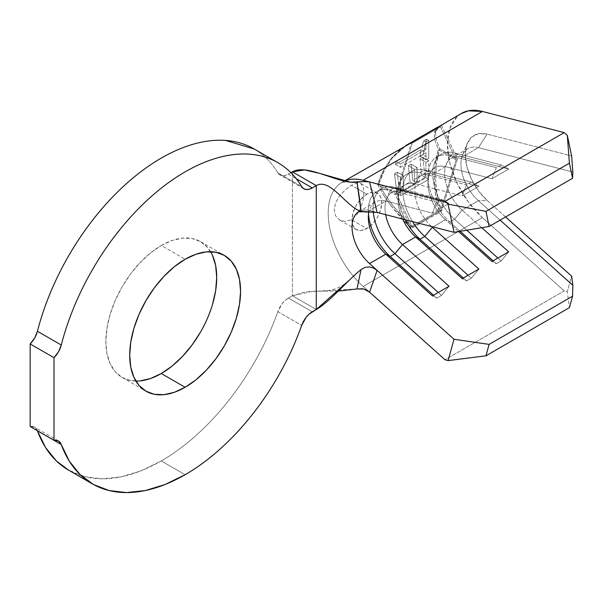<?xml version="1.0" encoding="UTF-8"?>
<svg xmlns="http://www.w3.org/2000/svg" width="603" height="603" viewBox="0 0 603 603"><rect width="100%" height="100%" fill="white"/><g stroke="black" fill="none" stroke-linecap="round" stroke-linejoin="round"><path stroke-width="0.45" stroke-dasharray="3.02 2.26" d="M359.772 200.264L356.275 205.284L353.049 212.731L351.911 219.967L353.049 225.899L356.275 229.615L361.107 230.557L366.812 228.575L372.518 223.969L377.35 217.449L380.583 210.002L381.714 202.766L380.583 196.834L377.35 193.118L372.518 192.176L366.812 194.158A21.075 12.166 -60 0 1 377.35 193.118A21.075 12.166 -60 0 1 380.583 210.002A21.075 12.166 -60 0 1 366.812 228.575L351.436 219.696L356.803 214.856L360.767 207.869L363.149 199.977L363.948 192.515L363.157 186.757L360.76 183.538L356.795 183.093L351.436 185.287L358.122 189.146L351.436 185.287L345.361 189.696L339.693 195.704L335.637 202.646L334.145 209.716L335.637 215.866L339.693 220.042L345.346 221.474L351.436 219.696L356.803 214.856L360.767 207.869L363.149 199.977L363.948 192.515L363.157 186.757L360.76 183.538L356.795 183.093L351.436 185.287L345.361 189.696L339.693 195.704L335.637 202.646L334.145 209.716L335.637 215.866L339.693 220.042L345.346 221.474L351.436 219.696L366.812 228.575A21.075 12.166 -60 0 1 356.275 229.615A21.075 12.166 -60 0 1 359.772 200.264A21.075 12.166 -60 0 1 366.812 194.158L358.129 189.146L366.812 194.158L359.78 200.249M377.35 193.118L360.76 183.538M210.553 251.722A78.398 45.263 120 0 0 200.482 241.622A78.398 45.263 120 0 0 161.287 245.504L185.129 259.267L161.287 245.504L172.104 240.491L182.498 238.132L192.086 238.509L200.482 241.622L207.379 247.343L212.505 255.453M277.84 311.63L301.681 325.394L277.84 311.63L282.227 303.648L285.211 300.43L288.43 298.055L312.279 311.819L288.43 298.055L292.425 295.749L288.43 298.055A16.861 9.731 120 0 0 277.84 311.63A185.453 107.07 120 0 1 161.287 460.941L185.129 474.704L161.287 460.941C173.325 453.991 185.136 445.293 196.729 434.846C208.321 424.391 219.251 412.588 229.532 399.42C239.813 386.252 249.054 372.209 257.255 357.3C265.463 342.391 272.322 327.165 277.84 311.63M439.376 126.351L437.876 127.022L434.183 133.919L435.08 140.891L438.358 149.552C436.519 156.071 435.426 161.076 435.08 164.574L434.183 180.191C434.605 191.746 436.414 201.764 439.61 210.251L411.374 226.555L391.958 204.568L384.473 193.797L378.955 183.847C381.058 177.478 382.897 172.903 384.473 170.106L391.958 158.303L406.754 144.991M396.156 161.514L395.485 164.438L420.977 149.68L420.133 156.478L422.876 154.881L426.57 139.165L423.819 140.755L421.648 146.755L396.156 161.514L421.648 146.755L423.819 140.755L426.57 139.165L422.876 154.881L420.133 156.478L420.977 149.68L425.974 152.567L425.982 159.855L420.133 156.478L425.982 159.855L428.733 158.265L422.876 154.881L428.733 158.265L428.703 140.393L426.57 139.165L428.703 140.393L425.959 141.991L423.819 140.755L425.959 141.991L425.967 149.25L421.648 146.755L425.967 149.25L400.482 164.016L396.156 161.514L400.482 164.016L400.49 167.333L395.485 164.438L396.156 161.514M421.565 175.217L412.746 180.327L411.133 164.144L408.374 165.742L409.987 181.933L398.915 188.347L397.294 172.157L394.52 173.77L396.993 193.706L425.198 177.335L422.748 157.277L419.959 158.891L421.565 175.217L419.959 158.891L422.748 157.277L425.198 177.335L396.993 193.706L400.498 195.726L428.725 179.37L425.198 177.335L428.725 179.37L428.695 160.715L422.748 157.277L428.695 160.715L425.906 162.328L419.959 158.891L425.906 162.328L425.929 177.734L421.565 175.217L425.929 177.734L417.11 182.845L412.746 180.327L421.565 175.217M460.948 113.696L457.149 116.598L449.906 128.168L447.403 144.328L449.906 163.375L457.149 183.312L468.373 202.043L482.4 217.615L363.187 286.44A67.438 38.939 60 0 1 342.157 182.287A67.438 38.939 60 0 1 344.479 181.111A67.438 38.939 -120 0 0 339.655 183.96A67.438 38.939 -120 0 0 363.187 286.44L369.556 292.154L363.187 286.44L482.4 217.615L564.212 290.925L567.302 291.777L569.405 307.643L567.302 291.777L571.636 276.151L567.302 291.777L564.212 290.925L444.999 359.75L564.212 290.925L482.4 217.615A67.438 38.939 -120 0 1 461.37 113.454M391.151 205.962L411.336 228.537L441.502 211.118C438.049 202.487 436.044 192.236 435.502 180.357L436.316 164.28C436.655 160.677 437.77 155.514 439.655 148.805L436.316 139.911L435.502 132.826L438.547 126.675L437.265 127.896L435.502 132.826L436.316 139.911L439.655 148.805L436.316 164.28L435.502 180.357L437.265 196.231L441.502 211.118L411.336 228.537L395.425 194.852L411.336 142.79L395.425 194.852L411.336 228.537L400.633 217.374L391.151 205.962L383.365 194.852L391.151 205.962M377.659 184.593L383.365 194.852L377.659 184.593L395.425 194.852L377.659 184.593L383.365 170.483C381.729 173.34 379.83 178.043 377.659 184.593M406.075 145.376L391.151 158.431L383.365 170.483L391.151 158.431L400.633 149.047L405.781 145.549M439.285 126.208L441.223 125.439M357.76 212.324A33.723 19.469 60 0 1 369.526 210.485L385.822 201.078A33.723 19.469 -120 0 0 375.307 202.08L359.011 211.487A33.723 19.469 60 0 1 360.956 210.598A33.723 19.469 60 0 1 369.526 210.485L377.094 212.444L369.526 210.485L385.822 201.078L432.381 213.115L449.069 203.482L402.518 191.437L415.633 183.87L462.184 195.907L478.872 186.274L432.321 174.237L445.436 166.662L491.988 178.707L508.676 169.066L462.124 157.029L478.42 147.622L572.85 172.043L478.42 147.622A33.723 19.469 -120 0 0 467.905 148.617A33.723 19.469 -120 0 0 478.42 200.693L462.124 210.108A33.723 19.469 60 0 1 451.609 158.024A33.723 19.469 60 0 1 462.124 157.029L478.42 147.622L487.156 134.107L571.636 155.958L487.156 134.107A42.15 24.331 -120 0 0 467.25 143.506A42.15 24.331 -120 0 0 487.156 200.452L478.39 190.729L471.373 179.016L466.85 166.556L465.282 154.654L466.85 144.554L471.373 137.318L478.39 133.715L487.156 134.107L478.42 147.622A33.723 19.469 60 0 0 462.493 155.137L467.25 143.506M375.307 202.08A33.723 19.469 -120 0 0 368.863 212.03A33.723 19.469 60 0 1 385.822 201.078L390.201 190.088L394.973 187.329L441.524 199.374L436.753 202.126L390.201 190.088L436.753 202.126L432.381 213.115L385.822 201.078L390.201 190.088L394.973 187.329L402.518 191.437L415.633 183.87A33.723 19.469 -120 0 0 405.11 184.872A33.723 19.469 -120 0 0 402.653 219.055A33.723 19.469 60 0 1 398.131 200.309A33.723 19.469 60 0 1 415.633 183.87L420.005 172.88L424.776 170.121L471.327 182.166L466.556 184.917L420.005 172.88L466.556 184.917L462.184 195.907L415.633 183.87L420.005 172.88L424.776 170.121L432.321 174.237L445.436 166.662A33.723 19.469 -120 0 0 434.921 167.664A33.723 19.469 -120 0 0 445.436 219.741L433.022 226.909L445.436 219.741A33.723 19.469 60 0 1 427.934 183.101A33.723 19.469 60 0 1 445.436 166.662L449.808 155.672L454.579 152.921L501.131 164.958L496.359 167.709L449.808 155.672L496.359 167.709L491.988 178.707L445.436 166.662L449.808 155.672L454.579 152.921L462.124 157.029L508.676 169.066L501.131 164.958L454.579 152.921A42.15 24.331 -120 0 0 441.434 154.172A42.15 24.331 -120 0 0 454.579 219.266L449.808 222.017A42.15 24.331 60 0 1 436.662 156.923A42.15 24.331 60 0 1 449.808 155.672A42.15 24.331 -120 0 0 427.934 176.219A42.15 24.331 -120 0 0 449.808 222.017L445.436 219.741L449.808 222.017L454.579 219.266A42.15 24.331 60 0 1 432.705 173.46A42.15 24.331 60 0 1 454.579 152.921L462.124 157.029A33.723 19.469 -120 0 0 444.622 173.46A33.723 19.469 -120 0 0 462.124 210.108L481.759 227.7L462.124 210.108L454.579 219.266L462.124 210.108L478.42 200.693A33.723 19.469 60 0 1 462.493 155.137M358.559 211.766A33.723 19.469 60 0 1 358.989 211.502M385.671 214.66A33.723 19.469 60 0 1 392.003 192.44A33.723 19.469 60 0 1 402.518 191.437L449.069 203.482L441.524 199.374L394.973 187.329A42.15 24.331 -120 0 0 381.827 188.581A42.15 24.331 -120 0 0 373.295 211.992A42.15 24.331 60 0 1 394.973 187.329L402.518 191.437A33.723 19.469 -120 0 0 385.671 214.66M431.431 226.494A33.723 19.469 60 0 1 421.806 175.232A33.723 19.469 60 0 1 432.321 174.237L478.872 186.274L471.327 182.166L424.776 170.121A42.15 24.331 -120 0 0 411.63 171.373A42.15 24.331 -120 0 0 412.558 221.618A42.15 24.331 60 0 1 403.731 183.093A42.15 24.331 60 0 1 424.776 170.121L432.321 174.237A33.723 19.469 -120 0 0 414.826 190.141A33.723 19.469 -120 0 0 431.431 226.494M68.561 470.121A185.453 107.07 120 0 0 161.287 460.941L141.11 470.785L121.407 476.792L102.653 478.812L85.302 476.8L68.636 470.174M338.298 291.091L313.145 291.226L292.425 295.749L316.266 309.52L292.425 295.749L292.425 171.855L292.425 295.749L305.246 291.89L357.142 288.927M254.217 149.024L255.664 149.891C264.566 155.408 271.961 163.051 277.84 172.82L301.681 186.591L277.84 172.82A16.861 9.731 120 0 0 280.003 174.998A16.861 9.731 120 0 0 288.43 174.161L296.201 178.646L288.43 174.161L290.932 172.722L285.211 175.511L282.227 175.729L279.709 174.817L277.84 172.82A185.453 107.07 120 0 0 254.014 148.903M37.409 430.715A16.861 9.731 120 0 0 34.597 427.195A16.861 9.731 120 0 0 30.15 426.525L34.627 427.21L37.431 430.776M212.505 304.44L207.379 318.467L200.482 332.147M140.069 380.9L130.489 380.523L122.085 377.41L115.196 371.689L110.07 363.579L106.919 353.396L105.849 341.524L106.919 328.416L110.07 314.585L115.196 300.565L122.085 286.885L130.489 274.071L140.069 262.622L150.471 252.981L161.287 245.504A78.398 45.263 120 0 0 110.07 314.585A78.398 45.263 120 0 0 122.085 377.41A78.398 45.263 120 0 0 135.863 381.073M364.883 267.438L361.016 269.586L349.898 279.641C342.089 287.254 332.494 291.061 321.135 291.068M377.011 212.422L374.697 212.06M500.106 220.133L478.42 200.693L500.106 220.133M458.627 231.56L445.436 219.741L458.627 231.56M505.585 216.967L487.156 200.452L478.42 200.693L487.156 200.452L505.585 216.967M405.171 219.703A42.15 24.331 60 0 1 406.859 174.131A42.15 24.331 60 0 1 420.005 172.88A42.15 24.331 -120 0 0 398.131 193.42A42.15 24.331 -120 0 0 405.171 219.703M471.327 278.187L468.071 275.269L471.327 278.187L466.556 280.945L463.3 278.021L466.556 280.945L462.184 278.661L466.556 280.945L471.327 278.187L478.872 269.028L471.327 278.187M471.327 182.166L478.872 186.274L462.184 195.907L466.556 184.917L471.327 182.166M501.131 260.986L497.874 258.061L501.131 260.986L496.359 263.737L493.103 260.813L496.359 263.737L491.988 261.461L496.359 263.737L501.131 260.986L508.676 251.82L501.131 260.986M466.782 230.203L454.579 219.266L466.782 230.203M460.172 231.303L449.808 222.017L460.172 231.303M501.131 164.958L508.676 169.066L491.988 178.707L496.359 167.709L501.131 164.958M368.493 214.359A42.15 24.331 60 0 1 377.056 191.332A42.15 24.331 60 0 1 390.201 190.088A42.15 24.331 -120 0 0 368.327 210.628A42.15 24.331 -120 0 0 368.493 214.359M441.524 295.395L438.268 292.478L441.524 295.395L436.753 298.153L433.497 295.229L436.753 298.153L432.381 295.869L436.753 298.153L441.524 295.395L449.069 286.237L441.524 295.395M441.524 199.374L449.069 203.482L432.381 213.115L436.753 202.126L441.524 199.374M441.502 125.371L457.413 159.056L441.502 211.118L457.413 159.056L439.655 148.805L457.413 159.056L441.502 125.371M439.61 126.283L435.72 128.974L434.183 133.919L435.08 140.891L438.358 149.552L456.117 159.81L438.358 149.552L435.08 164.574L434.183 180.191L435.72 195.658L439.61 210.251L440.537 210.786L439.61 210.251L411.374 226.555L412.301 227.09L401.07 215.663L391.958 204.568L384.473 193.797L378.955 183.847L396.721 194.098L412.301 227.09L440.537 210.786L456.117 159.81L440.537 126.818L439.768 126.374L440.537 126.818L412.301 143.115L396.721 194.098L412.301 227.09L440.537 210.786L456.117 159.81L440.537 126.818L412.301 143.115L411.532 142.67L412.301 143.115L396.721 194.098L378.955 183.847L384.473 170.106L391.958 158.303L401.07 148.979L406.731 145.006M395.485 164.438L400.49 167.333L425.974 152.567L420.977 149.68L395.485 164.438M425.982 159.855L428.733 158.265L428.703 140.393L425.959 141.991L425.967 149.25L400.482 164.016L400.49 167.333L425.974 152.567L425.982 159.855M412.746 180.327L417.11 182.845L417.088 167.581L411.133 164.144L412.746 180.327M411.133 164.144L417.088 167.581L414.321 169.179L408.374 165.742L411.133 164.144M408.374 165.742L414.321 169.179L414.344 184.45L409.987 181.933L408.374 165.742M409.987 181.933L414.344 184.45L403.271 190.865L398.915 188.347L409.987 181.933M398.915 188.347L403.271 190.865L403.249 175.594L397.294 172.157L398.915 188.347M397.294 172.157L403.249 175.594L400.467 177.207L394.52 173.77L397.294 172.157M394.52 173.77L400.467 177.207L400.498 195.726L396.993 193.706L394.52 173.77M428.725 179.37L400.498 195.726L400.467 177.207L403.249 175.594L403.271 190.865L414.344 184.45L414.321 169.179L417.088 167.581L417.11 182.845L425.929 177.734L425.906 162.328L428.695 160.715L428.725 179.37M200.482 241.622L224.331 255.386M350.584 182.174C344.78 181.985 341.577 182.234 340.981 182.897L344.268 181.066M392.003 192.44L405.11 184.872M434.921 167.664L421.806 175.232M451.609 158.024L467.905 148.617M122.085 377.41L145.934 391.174M411.63 171.373L406.859 174.131M398.131 193.42L398.131 200.309M441.434 154.172L436.662 156.923M427.934 176.219L427.934 183.101M381.827 188.581L377.056 191.332M368.327 210.628L368.327 217.51M303.844 188.762L280.003 174.998M58.446 440.966L34.597 427.195M356.275 229.615L339.693 220.042"/><path stroke-width="0.9" d="M200.482 332.147L192.086 344.961L182.498 356.403L172.104 366.051L161.287 373.528L185.129 387.292A78.398 45.263 -60 0 1 145.934 391.174A78.398 45.263 -60 0 1 133.911 328.356A78.398 45.263 -60 0 1 185.129 259.267L195.945 254.255L206.347 251.896L215.927 252.28L224.331 255.386L231.22 261.107L236.346 269.217L239.497 279.4L240.567 291.279L239.497 304.379L236.346 318.211L231.22 332.23L224.331 345.911L215.927 358.725L206.347 370.174L195.945 379.822L185.129 387.292L174.312 392.304L163.918 394.671L154.33 394.287L145.934 391.174L139.037 385.453L133.911 377.342L130.761 367.159L129.698 355.288L130.761 342.18L133.911 328.356L139.037 314.329L145.934 300.648L154.33 287.842L163.918 276.393L174.312 266.745L185.129 259.267A78.398 45.263 -60 0 1 224.331 255.386A78.398 45.263 -60 0 1 236.346 318.211A78.398 45.263 -60 0 1 185.129 387.292L161.287 373.528A78.398 45.263 120 0 0 210.553 251.722M277.855 162.674A185.453 107.07 -60 0 1 301.681 186.591C295.802 176.822 288.407 169.179 279.506 163.662C270.604 158.144 260.556 154.986 249.378 154.18C238.193 153.381 226.344 154.971 213.831 158.958C201.319 162.938 188.664 169.149 175.872 177.584C163.074 186.01 150.682 196.314 138.69 208.487C126.69 220.653 115.603 234.183 105.419 249.062C95.236 263.948 86.387 279.558 78.865 295.9C71.35 312.233 65.486 328.62 61.272 345.037A185.453 107.07 -60 0 1 277.855 162.674L254.014 148.903A185.453 107.07 120 0 0 37.431 331.273L61.272 345.037L58.468 351.843L53.991 357.692L53.991 440.288L30.15 426.525L30.15 343.929L53.991 357.692L53.991 440.288L58.468 440.974L61.272 444.539L69.375 461.28L80.244 474.727L93.601 484.563L109.143 490.563L126.502 492.576L145.248 490.556L164.951 484.556L185.129 474.704C197.166 467.755 208.985 459.056 220.57 448.609C232.163 438.162 243.092 426.351 253.373 413.183C263.654 400.015 272.895 385.973 281.096 371.064C289.304 356.154 296.163 340.936 301.681 325.394A185.453 107.07 -60 0 1 185.129 474.704A185.453 107.07 -60 0 1 92.402 483.892A185.453 107.07 -60 0 1 61.272 444.539L37.431 430.776A185.453 107.07 120 0 0 68.561 470.121L92.402 483.892M406.754 144.991L439.376 126.351M374.697 212.06L364.89 211.985L361.009 211.359C360.586 205.442 359.245 195.726 356.999 182.227C338.471 184.382 307.455 163.179 292.425 171.855L290.932 172.722L292.425 171.855L304.545 169.918L319.545 173.355L350.584 182.174L364.574 181.503L369.556 181.933L363.187 180.282A67.438 38.939 -120 0 0 344.479 181.111A67.438 38.939 60 0 1 363.187 180.282L482.4 111.457A67.438 38.939 -120 0 0 461.37 113.454L411.336 142.79L344.268 181.066M441.223 125.439L405.781 145.549M460.948 113.696L468.373 110.824L482.4 111.457L564.212 132.615L567.302 135.328L571.636 155.958L567.302 135.328L569.405 163.187L572.579 178.284L569.405 163.187L485.958 211.367L569.405 163.187L567.302 135.328L564.212 132.615L444.999 201.44L564.212 132.615L482.4 111.457L363.187 180.282L444.999 201.44L448.089 204.153L444.999 201.44L369.579 181.94L377.124 212.452L454.006 232.336L448.089 204.153L485.958 211.367L489.123 226.464L572.579 178.284L572.85 172.043L571.636 155.958L572.85 172.043L572.579 178.284L489.123 226.464L454.006 232.336L377.011 212.422M357.76 212.324A33.723 19.469 60 0 0 369.526 263.564L454.006 339.263L489.123 344.381L485.958 355.823L448.089 360.609L444.999 359.75L369.579 292.169L444.999 359.75L448.089 360.609L454.006 339.263L377.124 270.37L369.579 292.169L366.413 290.043L362.674 288.784L356.999 288.973L361.016 269.586L364.883 267.438L369.262 266.925L373.528 268.041L377.094 270.348L369.526 263.564L385.822 254.157L390.201 256.433L433.497 295.229L390.201 256.433A42.15 24.331 60 0 1 368.493 214.359A42.15 24.331 -120 0 0 390.201 256.433L394.973 253.682L438.268 292.478L394.973 253.682L390.201 256.433L385.822 254.157L432.381 295.869L449.069 286.237L402.518 244.516L394.973 253.682A42.15 24.331 60 0 1 373.295 211.992A42.15 24.331 -120 0 0 394.973 253.682L402.518 244.516A33.723 19.469 60 0 1 385.671 214.66A33.723 19.469 -120 0 0 402.518 244.516L415.633 236.949L420.005 239.225L463.3 278.021L420.005 239.225A42.15 24.331 60 0 1 405.171 219.703A42.15 24.331 -120 0 0 420.005 239.225L424.776 236.474L468.071 275.269L424.776 236.474L420.005 239.225L415.633 236.949L462.184 278.661L478.872 269.028L432.321 227.316L424.776 236.474A42.15 24.331 60 0 1 412.558 221.618A42.15 24.331 -120 0 0 424.776 236.474L432.321 227.316A33.723 19.469 60 0 1 431.431 226.494A33.723 19.469 -120 0 0 432.321 227.316L433.022 226.909L432.321 227.316L478.872 269.028L462.184 278.661L415.633 236.949A33.723 19.469 60 0 1 402.653 219.055A33.723 19.469 -120 0 0 415.633 236.949L402.518 244.516L449.069 286.237L432.381 295.869L385.822 254.157A33.723 19.469 60 0 1 368.327 217.51A33.723 19.469 60 0 1 368.863 212.03A33.723 19.469 -120 0 0 385.822 254.157L369.526 263.564A33.723 19.469 60 0 1 358.559 211.766M358.989 211.502A33.723 19.469 60 0 1 359.011 211.487L358.34 211.826L362.802 211.759M349.898 279.641L316.266 309.52L312.279 311.819A16.861 9.731 -60 0 0 301.681 325.394L306.075 317.412L309.053 314.193L316.266 309.52L316.266 185.626L312.279 187.925L296.201 178.646L312.279 187.925L309.053 189.274L306.075 189.5L303.55 188.581L301.681 186.591A16.861 9.731 -60 0 0 303.844 188.762L303.814 188.747M364.883 267.438L369.262 266.925L373.528 268.041L377.124 270.37L369.579 292.169L363.745 289.033L356.999 288.973L361.016 269.586C346.333 281.563 330.248 301.44 316.266 309.52L316.266 185.626C330.248 177.553 346.333 207.025 361.016 211.351C346.333 207.025 330.248 177.553 316.266 185.626L292.425 171.855L316.266 185.626L312.279 187.925A16.861 9.731 -60 0 1 303.844 188.762M254.217 149.024L225.53 140.416C214.351 139.617 202.502 141.208 189.99 145.195C177.478 149.175 164.823 155.386 152.024 163.812C139.233 172.247 126.841 182.551 114.841 194.716C102.849 206.889 91.762 220.419 81.578 235.298C71.388 250.177 62.539 265.795 55.024 282.129C47.509 298.47 41.645 314.849 37.431 331.273L34.627 338.079L30.15 343.929L30.15 426.525L53.991 440.288A16.861 9.731 -60 0 1 58.446 440.966A16.861 9.731 -60 0 1 61.272 444.539L37.431 430.776L45.534 447.509L56.396 460.963L68.636 470.174M212.505 255.453L215.655 265.637L216.718 277.508L215.655 290.616L212.505 304.44M135.863 381.073A78.398 45.263 120 0 0 161.287 373.528L150.471 378.541L140.069 380.9M356.999 288.973L338.298 291.091M489.123 344.381L572.579 296.201L572.85 285.309L500.106 220.133L572.85 285.309L571.636 276.151L505.585 216.967L571.636 276.151L572.85 285.309L572.579 296.201L489.123 344.381L485.958 355.823L569.405 307.643L572.579 296.201L569.405 307.643L485.958 355.823L448.089 360.609L454.006 339.263L489.123 344.381M481.759 227.7L508.676 251.82L491.988 261.461L458.627 231.56L491.988 261.461L508.676 251.82L481.759 227.7M497.874 258.061L466.782 230.203L497.874 258.061M493.103 260.813L460.172 231.303L493.103 260.813M61.272 345.037A16.861 9.731 -60 0 1 53.991 357.692L30.15 343.929A16.861 9.731 120 0 0 37.431 331.273L61.272 345.037M454.006 232.336L448.089 204.153L485.958 211.367L489.123 226.464L454.006 232.336M439.61 126.283L406.731 145.006M369.579 181.94L377.124 212.452L361.016 211.351L356.999 182.227L363.722 181.533L369.579 181.94M407.372 144.63L437.876 127.022"/></g></svg>
